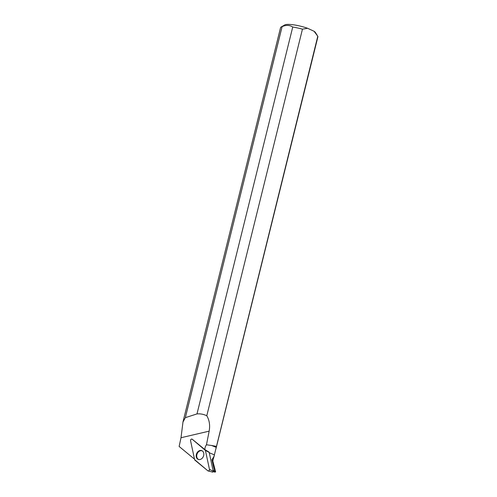 <?xml version="1.0" encoding="UTF-8"?>
<svg xmlns="http://www.w3.org/2000/svg" width="497" height="497" viewBox="0 0 497 497"><rect width="100%" height="100%" fill="white"/><g stroke="black" fill="none" stroke-linecap="round" stroke-linejoin="round"><path stroke-width="0.75" d="M205.099 449.878L192.177 439.218A1.224 0.944 -67.7 0 0 190.562 440.715L194.6 459.613A1.224 0.944 -67.7 0 0 194.911 460.147L207.839 470.808A1.224 0.944 -67.7 0 0 209.454 469.311L205.41 450.412A1.224 0.944 -67.7 0 0 205.099 449.878L209.063 452.183A0.578 0.447 112.3 0 1 209.212 452.438L213.256 471.33A0.578 0.447 112.3 0 1 212.486 472.044M201.981 458.451A4.728 3.653 -67.7 0 0 202.086 450.773A4.728 3.653 -67.7 0 0 198.03 451.574A4.728 3.653 -67.7 0 0 196.191 456.153A4.728 3.653 -67.7 0 0 198.502 459.489A4.728 3.653 -67.7 0 0 201.981 458.451M213.033 470.299L215.623 471.821L212.747 460.787A19.116 3.846 -166.1 0 0 211.927 459.644L213.915 456.718L216.232 447.381L211.623 445.492L206.466 444.778A6.467 4.995 -67.7 0 0 204.851 449.574L208.734 451.91M214.586 471.026L214.878 472.15L213.269 471.491M213.691 457.445A19.228 3.864 -166.1 0 0 213.903 457.066A19.228 3.864 -166.1 0 0 213.915 456.718M194.389 458.619A6.467 4.995 -67.7 0 0 193.743 458.52L179.125 446.455L181.014 437.727L182.971 422.065L185.338 417.673L196.992 413.908L292.733 27.043A19.228 3.864 13.9 0 1 302.456 29.155L206.783 415.753C209.405 420.151 210.2 425.289 209.162 431.154L206.466 444.778M182.946 422.065L280.544 27.689A19.228 3.864 13.9 0 1 281.128 27.012A19.228 3.864 13.9 0 1 282.103 26.652L185.338 417.673M216.232 447.381L317.782 36.256A19.228 3.864 13.9 0 1 317.875 36.927L215.947 448.803M212.809 461.017L213.766 457.147A19.116 3.846 -166.1 0 0 213.76 456.743M211.927 459.644L214.474 470.889M214.878 472.15L215.623 471.821M192.289 439.273L204.851 449.574M196.992 413.908C200.359 413.616 203.627 414.231 206.783 415.753M317.782 36.256L314.067 31.274L307.618 28.286L302.456 29.155M314.067 31.274A16.152 3.249 13.9 0 1 315.44 32.529L317.098 35.15M281.128 27.012L284.75 24.937A16.152 3.249 13.9 0 1 307.618 28.286M292.733 27.043C289.664 25.005 286.123 24.875 282.103 26.652M202.397 450.972A4.653 3.597 -67.7 0 0 196.818 454.904A4.653 3.597 -67.7 0 0 198.862 459.57M216.294 446.343L211.623 445.492M194.433 458.799L193.743 458.52M205.41 450.419L192.177 439.218C191.171 438.907 190.631 439.404 190.562 440.721L194.6 459.607L207.833 470.808C208.839 471.119 209.38 470.622 209.454 469.305L205.41 450.419L209.212 452.438M209.454 469.311L213.256 471.33M192.6 439.466L192.177 439.218M209.162 431.154L181.014 437.727M214.443 454.879L209.28 452.761M192.556 439.429L192.078 439.149M212.623 472.113L208.125 470.951M213.903 457.066L214.381 455.14"/></g></svg>
